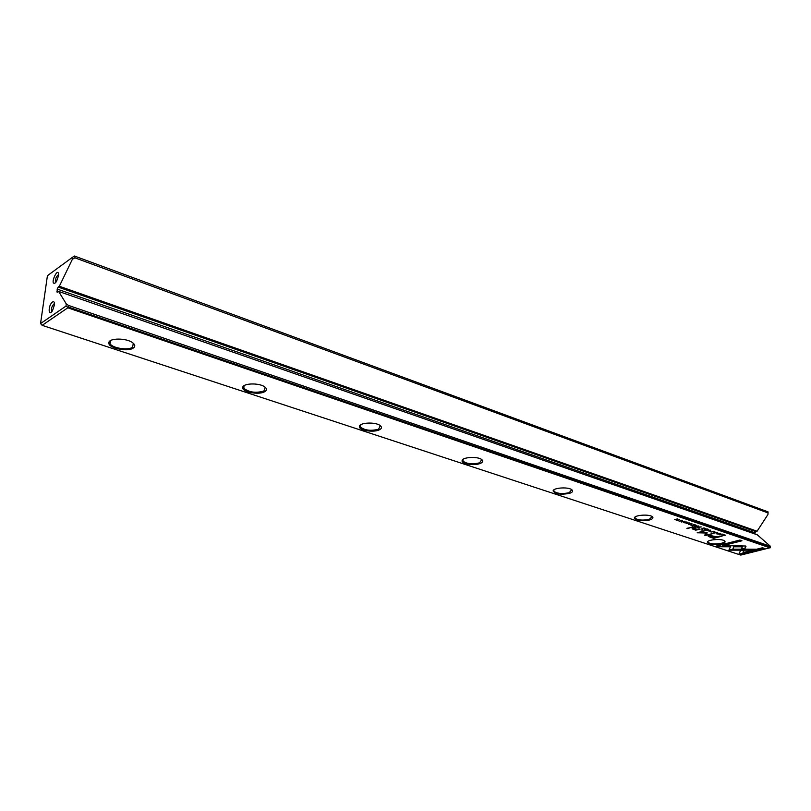 <?xml version="1.0" encoding="UTF-8"?>
<svg xmlns="http://www.w3.org/2000/svg" width="811" height="811" viewBox="0 0 811 811"><rect width="100%" height="100%" fill="white"/><g stroke="black" fill="none" stroke-linecap="round" stroke-linejoin="round"><path stroke-width="1.22" d="M710.689 530.13L706.827 530.587L710.416 530.313L709.047 531.337L710.689 530.13M730.934 545.752L728.896 550.152L751.665 550.172L755.578 549.209L732.769 549.179L734.36 545.773L730.934 545.752M753.875 549.209L729.089 549.736M741.183 554.217L764.58 548.459L762.533 547.76L742.957 552.595L744.052 550.395L740.646 550.385L739.115 553.538L741.183 554.217L739.277 553.193M745.502 546.006L735.131 545.793L734.665 546.786L742.349 546.796L741.305 548.976L744.731 548.976L745.948 546.462L745.502 546.006M715.332 532.178L716.975 532.503L713.974 532.543L714.055 533.06L717.492 532.503L715.332 532.178M697.49 527.424L701.302 526.937L697.348 526.947M722.165 534.033L719.256 534.794L722.165 534.033M695.463 524.95L693.81 524.393L694.763 524.93L690.921 525.193L692.543 525.751L695.463 524.95M711.004 532.026L714.461 531.489L711.004 532.026L710.7 531.479M694.642 526.451L698.464 525.974L696.801 526.217L696.061 525.913L696.629 525.356L694.49 525.974M686.745 522.517L687.556 522.335L687.029 522.061L685.143 521.96L685.407 522.872L683.551 522.629L686.745 522.517M718.505 546.746L729.748 546.766L730.194 545.773L722.378 545.762L741.974 540.775L739.855 540.055L716.377 546.046L718.505 546.746L717.086 545.864M770.115 547.861L67.8 307.805L42.162 325.343L740.757 555.079L770.42 547.658L770.379 546.249L68.418 305.392L68.205 306.984L770.45 547.354M379.041 429.962C372.938 432.8 358.259 430.134 359.445 426.363C359.638 422.572 375.027 421.801 379.913 425.359C382.245 427.073 381.951 428.603 379.041 429.962M264.396 391.845C258.293 395.231 241.384 391.784 242.742 387.384C242.965 383.197 258.952 382.701 264.508 386.725C267.143 388.641 267.103 390.344 264.396 391.845M133.095 348.183C127.134 352.288 107.295 347.767 108.877 342.597C109.171 337.994 125.928 337.903 132.284 342.475C135.285 344.624 135.559 346.53 133.095 348.183M649.692 519.952C641.258 521.392 636.148 520.723 634.364 517.935C634.516 515.107 648.638 513.992 652.105 516.546C653.727 517.803 652.926 518.939 649.692 519.952M569.626 493.331C560.685 494.953 555.18 494.152 553.122 490.908C553.284 487.796 567.761 486.742 571.623 489.58C573.448 490.969 572.789 492.216 569.626 493.331M721.658 543.887C713.68 545.164 708.905 544.597 707.344 542.184C707.486 539.609 721.283 538.463 724.405 540.785C725.845 541.92 724.933 542.954 721.658 543.887M480.011 463.537C473.979 465.94 461.043 463.841 462.108 460.607C462.28 457.161 477.172 456.218 481.511 459.391C483.569 460.922 483.072 462.311 480.011 463.537M710.152 537.156L713.66 538.332L721.385 536.314L717.106 536.923L709.138 535.574L708.256 536.274L710.152 537.156L708.317 535.939M689.157 522.811L686.248 523.612L689.157 522.811M722.023 535.726L725.632 535.209L723.574 534.723L722.013 535.513M706.482 532.604L699.457 532.594L704.789 530.749L697.176 532.776L705.742 532.999L704.769 535.321L705.479 535.554L713.082 533.547L706.351 534.905L707.151 532.736L706.482 532.604M689.857 523.531L691.56 523.865L688.498 523.906L688.61 524.443L692.077 523.876L689.857 523.531M702.113 528.985L705.935 528.508L704.272 528.752L703.542 528.458L704.12 527.9L701.971 528.508M679.06 521.209L682.558 520.652L679.06 521.209L678.716 520.632M684.433 521.209L681.524 522.01L684.433 521.209M708.733 529.471L707.121 528.914L708.054 529.441L704.242 529.705L705.823 530.242L708.733 529.471M679.608 519.567L676.8 520.145L677.509 518.858L674.59 519.669L677.297 519.111L676.181 520.206L676.688 520.378L679.608 519.567M693.709 526.968L686.887 528.306L693.709 526.968M719.813 533.75L720.614 533.567L720.127 533.314L718.293 533.222L718.485 534.084L716.691 533.861L719.813 533.75M702.965 530.09L701.079 530.009L702.965 530.09M697.237 529.877L700.075 529.117L693.851 529.269L693.202 528.924L693.892 528.458L696.243 527.819L695.412 527.535L692.929 528.214L692.107 528.823L695.96 530.262L697.217 529.441L695.96 530.262M55.168 282.998L56.517 281.488L58.615 275.456C58.656 264.65 48.984 285.817 55.168 282.998M52.482 302.027C53.942 301.216 54.611 302.128 54.509 304.754L52.492 310.694C48.052 317.659 48.062 305.139 52.482 302.027M72.382 259.297L59.335 286.253L757.089 531.225L767.966 514.468L768.068 511.883L75.099 256.266L74.886 257.817L72.382 259.297L72.676 257.168L47.423 275.699L40.55 323.569L65.985 306.092L66.279 303.902L58.615 291.402L57.125 292.315L57.196 289.101L58.169 287.084L755.761 531.57L754.95 532.817L57.196 289.101M59.335 286.253L58.169 287.084M757.089 531.225L755.761 531.57M755.021 534.023L754.95 532.817M770.379 546.249L757.322 534.824L58.615 291.402M768.139 512.968L74.886 257.817M75.099 256.266L768.068 511.883M66.279 303.902L68.418 305.392M42.162 325.343L40.55 323.569M68.205 306.984L67.8 307.805M65.985 306.092L67.688 307.288M74.673 255.982L72.676 257.168M110.914 340.387L109.698 342.049L110.134 343.813C112.577 348.172 127.834 350.545 132.538 347.331L133.328 343.266M244.354 385.499L243.462 386.837L243.807 388.276C249.048 392.362 255.749 393.284 263.889 391.054L265.187 387.222M360.733 424.782L360.358 427.002C364.778 430.408 370.85 431.148 378.585 429.222L380.339 425.663M463.152 459.269L462.909 461.043C466.68 463.922 472.245 464.521 479.595 462.848L481.754 459.563M553.984 489.793L553.832 491.202C557.096 493.656 562.236 494.152 569.241 492.682L571.745 489.662M635.094 516.992L635.003 518.107C637.862 520.226 642.636 520.642 649.337 519.344L652.125 516.566M707.973 541.383L707.922 542.265C710.446 544.11 714.917 544.455 721.334 543.309C723.838 542.62 724.882 541.819 724.466 540.907L724.355 540.755M51.874 311.556C50.88 309.346 51.529 306.832 53.8 304.013L54.54 303.79M58.645 274.584C56.03 276.531 55.128 279.085 55.949 282.258M729.981 545.773L729.718 546.34L718.485 546.33M741.254 540.532L722.378 545.762M720.655 536.071L713.639 537.906L710.132 536.73M709.716 536.213L710.314 535.503L716.194 536.72L710.335 535.929L709.726 536.324L713.69 537.815L716.225 537.146M694.936 525.903L696.446 526.309L694.946 526.075M724.933 534.976L722.55 535.007L721.902 535.422L722.723 535.97M722.713 535.767L724.953 535.189M699.437 532.178L697.906 532.584M707.01 532.665L706.351 534.905L704.931 534.956M714.288 531.347L711.328 531.945L713.944 531.205M703.907 528.63L702.397 528.427M702.427 528.61L703.918 528.843M699.305 527.038L697.582 527.201L698.383 527.728M698.372 527.515L699.315 527.262M742.349 546.796L734.867 546.361M745.856 546.178L744.701 548.56L741.507 548.56M763.861 548.216L741.163 553.812M743.819 550.395L742.957 552.595M734.148 545.762L732.769 549.179M682.396 520.51L679.385 521.118L682.031 520.358M677.601 518.888L676.8 520.145M692.989 526.724L687.728 528.59M699.346 528.873L697.217 529.441M695.524 527.576L693.192 528.792M693.243 528.975L692.199 528.508M56.892 291.301L58.139 291.737M110.134 343.813L110.519 340.61M243.807 388.276L244.01 385.712M360.358 427.002L360.459 424.974M462.909 461.043L462.939 459.431M553.832 491.202L553.822 489.925M635.003 518.107L634.972 517.094M707.922 542.265L707.881 541.454M462.706 460.08L462.108 460.607M553.67 490.402L553.122 490.908M634.881 517.438L634.364 517.935M109.698 342.049L108.877 342.597M243.462 386.837L242.742 387.384M360.104 425.826L359.445 426.363"/></g></svg>
